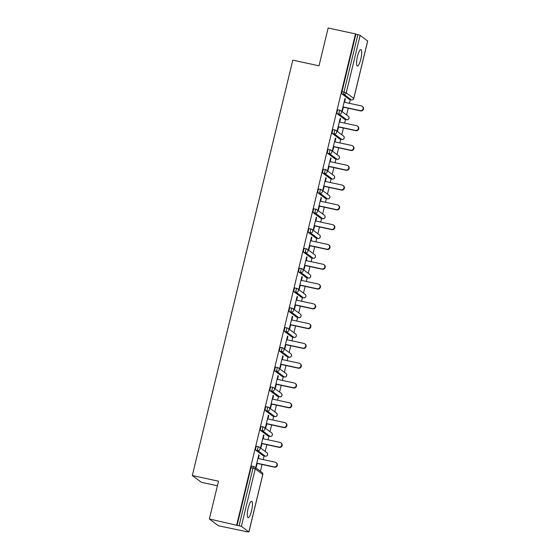 <?xml version="1.0" encoding="UTF-8"?>
<svg xmlns="http://www.w3.org/2000/svg" width="560" height="560" viewBox="0 0 560 560"><rect width="100%" height="100%" fill="white"/><g stroke="black" fill="none" stroke-linecap="round" stroke-linejoin="round"><path stroke-width="0.84" d="M251.566 510.741A8.4 1.939 102.2 0 0 251.643 501.27A8.4 1.939 102.2 0 0 248.171 508.214A8.4 1.939 102.2 0 0 248.094 517.685A8.4 1.939 102.2 0 0 251.566 510.741M360.836 59.073A8.4 1.939 102.2 0 0 360.92 49.602A8.4 1.939 102.2 0 0 357.441 56.539A8.4 1.939 102.2 0 0 357.364 66.017A8.4 1.939 102.2 0 0 360.836 59.073M217.406 485.765L201.404 482.307L192.311 475.524L292.803 60.137L319.004 65.807L328.153 28L355.481 33.915L355.88 34.209L341.978 91.686L343.973 92.12L357.875 34.643L355.88 34.209M245.791 531.699L248.864 531.944L241.36 526.344L209.37 519.001L218.463 525.784L245.84 531.496M260.414 471.247L262.052 464.485M263.235 459.592L264.117 455.945M265.202 451.458L266.84 444.696M268.023 439.803L268.905 436.156M269.99 431.662L271.628 424.907M272.811 420.007L273.693 416.36M274.778 411.873L276.416 405.111M277.599 400.218L278.481 396.571M279.566 392.077L281.204 385.322M282.387 380.422L283.269 376.775M284.354 372.288L285.992 365.526M287.175 360.633L288.057 356.986M289.142 352.492L290.78 345.737M291.963 340.837L292.845 337.19M293.93 332.703L295.568 325.941M296.751 321.048L297.633 317.401M298.718 312.907L300.356 306.152M301.539 301.252L302.421 297.605M303.506 293.118L305.144 286.356M306.327 281.463L307.209 277.816M308.301 273.329L309.932 266.567M311.115 261.674L311.997 258.02M313.089 253.533L314.72 246.771M315.903 241.878L316.785 238.231M317.877 233.744L319.508 226.982M320.691 222.089L321.58 218.435M322.665 213.948L324.296 207.186M325.479 202.293L326.368 198.646M327.453 194.159L329.084 187.397M330.267 182.504L331.156 178.85M332.241 174.363L333.872 167.601M335.062 162.708L335.944 159.061M337.029 154.574L338.66 147.812M339.85 142.919L340.732 139.265M341.817 134.778L343.448 128.016M344.638 123.123L345.52 119.476M346.605 114.989L348.236 108.227M349.426 103.334L350.308 99.687M357.875 34.643L360.143 35.343L367.626 41.034M209.37 519.001L218.512 481.194L192.311 475.524M236.698 524.916L355.481 33.915M343.364 107.17L342.475 110.852L342.076 110.551L344.988 98.504L345.387 98.798L344.939 98.7M344.547 102.277L345.387 98.798M237.097 525.21L250.999 467.74A1.967 0.455 -77.8 0 1 251.811 466.109A1.967 0.455 -77.8 0 1 251.86 466.13L253.764 466.543M349.51 99.498A1.967 0.455 -77.8 0 1 349.461 99.498A1.967 0.455 -77.8 0 1 349.419 99.477L341.915 93.884A1.967 0.455 -77.8 0 1 341.978 91.686M263.319 455.763A1.967 0.455 -77.8 0 1 263.27 455.763A1.967 0.455 -77.8 0 1 263.228 455.742L255.724 450.149A1.967 0.455 -77.8 0 1 255.787 447.944A1.967 0.455 -77.8 0 1 256.599 446.32A1.967 0.455 -77.8 0 1 256.648 446.341L258.552 446.754M268.107 435.967A1.967 0.455 -77.8 0 1 268.058 435.967A1.967 0.455 -77.8 0 1 268.016 435.953L260.512 430.353A1.967 0.455 -77.8 0 1 260.575 428.155A1.967 0.455 -77.8 0 1 261.387 426.524A1.967 0.455 -77.8 0 1 261.436 426.545L263.34 426.958M272.895 416.178A1.967 0.455 -77.8 0 1 272.846 416.178A1.967 0.455 -77.8 0 1 272.804 416.157L265.3 410.564A1.967 0.455 -77.8 0 1 265.363 408.359A1.967 0.455 -77.8 0 1 266.175 406.735A1.967 0.455 -77.8 0 1 266.224 406.756L268.128 407.169M277.683 396.382A1.967 0.455 -77.8 0 1 277.634 396.389A1.967 0.455 -77.8 0 1 277.592 396.368L270.088 390.768A1.967 0.455 -77.8 0 1 270.151 388.57A1.967 0.455 -77.8 0 1 270.963 386.946A1.967 0.455 -77.8 0 1 271.012 386.96L272.916 387.373M282.471 376.593A1.967 0.455 -77.8 0 1 282.422 376.593A1.967 0.455 -77.8 0 1 282.38 376.572L274.876 370.979A1.967 0.455 -77.8 0 1 274.939 368.774A1.967 0.455 -77.8 0 1 275.751 367.15A1.967 0.455 -77.8 0 1 275.8 367.171L277.704 367.584M287.259 356.797A1.967 0.455 -77.8 0 1 287.21 356.804A1.967 0.455 -77.8 0 1 287.168 356.783L279.664 351.183A1.967 0.455 -77.8 0 1 279.727 348.985A1.967 0.455 -77.8 0 1 280.539 347.361A1.967 0.455 -77.8 0 1 280.588 347.375L282.492 347.788M292.047 337.008A1.967 0.455 -77.8 0 1 291.998 337.008A1.967 0.455 -77.8 0 1 291.956 336.987L284.452 331.394A1.967 0.455 -77.8 0 1 284.515 329.196A1.967 0.455 -77.8 0 1 285.327 327.565A1.967 0.455 -77.8 0 1 285.376 327.586L287.28 327.999M296.835 317.219A1.967 0.455 -77.8 0 1 296.793 317.219A1.967 0.455 -77.8 0 1 296.744 317.198L289.24 311.598A1.967 0.455 -77.8 0 1 289.303 309.4A1.967 0.455 -77.8 0 1 290.122 307.776A1.967 0.455 -77.8 0 1 290.164 307.797L292.068 308.203M301.63 297.423A1.967 0.455 -77.8 0 1 301.581 297.423A1.967 0.455 -77.8 0 1 301.532 297.402L294.028 291.809A1.967 0.455 -77.8 0 1 294.091 289.611A1.967 0.455 -77.8 0 1 294.91 287.98A1.967 0.455 -77.8 0 1 294.952 288.001L296.856 288.414M306.418 277.634A1.967 0.455 -77.8 0 1 306.369 277.634A1.967 0.455 -77.8 0 1 306.32 277.613L298.816 272.013A1.967 0.455 -77.8 0 1 298.879 269.815A1.967 0.455 -77.8 0 1 299.698 268.191A1.967 0.455 -77.8 0 1 299.74 268.212L301.644 268.618M311.206 257.838A1.967 0.455 -77.8 0 1 311.157 257.838A1.967 0.455 -77.8 0 1 311.108 257.817L303.604 252.224A1.967 0.455 -77.8 0 1 303.667 250.026A1.967 0.455 -77.8 0 1 304.486 248.395A1.967 0.455 -77.8 0 1 304.528 248.416L306.432 248.829M315.994 238.049A1.967 0.455 -77.8 0 1 315.945 238.049A1.967 0.455 -77.8 0 1 315.896 238.028L308.392 232.428A1.967 0.455 -77.8 0 1 308.455 230.23A1.967 0.455 -77.8 0 1 309.274 228.606A1.967 0.455 -77.8 0 1 309.316 228.627L311.22 229.04M320.782 218.253A1.967 0.455 -77.8 0 1 320.733 218.253A1.967 0.455 -77.8 0 1 320.684 218.232L313.18 212.639A1.967 0.455 -77.8 0 1 313.243 210.441A1.967 0.455 -77.8 0 1 314.062 208.81A1.967 0.455 -77.8 0 1 314.104 208.831L316.008 209.244M325.57 198.464A1.967 0.455 -77.8 0 1 325.521 198.464A1.967 0.455 -77.8 0 1 325.472 198.443L317.975 192.843A1.967 0.455 -77.8 0 1 318.031 190.645A1.967 0.455 -77.8 0 1 318.85 189.021A1.967 0.455 -77.8 0 1 318.892 189.042L320.796 189.455M330.358 178.668A1.967 0.455 -77.8 0 1 330.309 178.668A1.967 0.455 -77.8 0 1 330.26 178.647L322.763 173.054A1.967 0.455 -77.8 0 1 322.826 170.856A1.967 0.455 -77.8 0 1 323.638 169.225A1.967 0.455 -77.8 0 1 323.68 169.246L325.584 169.659M335.146 158.879A1.967 0.455 -77.8 0 1 335.097 158.879A1.967 0.455 -77.8 0 1 335.055 158.858L327.551 153.258A1.967 0.455 -77.8 0 1 327.614 151.06A1.967 0.455 -77.8 0 1 328.426 149.436A1.967 0.455 -77.8 0 1 328.468 149.457L330.372 149.87M339.934 139.083A1.967 0.455 -77.8 0 1 339.885 139.083A1.967 0.455 -77.8 0 1 339.843 139.062L332.339 133.469A1.967 0.455 -77.8 0 1 332.402 131.271A1.967 0.455 -77.8 0 1 333.214 129.64A1.967 0.455 -77.8 0 1 333.256 129.661L335.16 130.074M344.722 119.294A1.967 0.455 -77.8 0 1 344.673 119.294A1.967 0.455 -77.8 0 1 344.631 119.273L337.127 113.68A1.967 0.455 -77.8 0 1 337.19 111.475A1.967 0.455 -77.8 0 1 338.002 109.851A1.967 0.455 -77.8 0 1 338.044 109.872L339.948 110.285M339.759 122.066L340.599 118.587L340.2 118.293L337.288 130.347L337.687 130.641L338.576 126.966M334.971 141.862L335.811 138.383L335.412 138.082L332.5 150.136L332.892 150.437L333.788 146.755M330.183 161.651L331.023 158.172L330.624 157.878L327.712 169.932L328.104 170.226L329 166.551M325.395 181.447L326.235 177.968L325.836 177.667L322.924 189.721L323.316 190.022L324.212 186.34M320.607 201.236L321.447 197.757L321.048 197.463L318.136 209.517L318.528 209.811L319.424 206.129M315.819 221.032L316.659 217.553L316.26 217.252L313.348 229.306L313.74 229.607L314.629 225.925M311.031 240.821L311.871 237.342L311.472 237.048L308.553 249.102L308.952 249.396L309.841 245.714M306.243 260.617L307.083 257.138L306.684 256.837L303.765 268.891L304.164 269.192L305.053 265.51M301.455 280.406L302.295 276.927L301.896 276.633L298.977 288.687L299.376 288.981L300.265 285.299M296.66 300.202L297.507 296.723L297.108 296.422L294.189 308.476L294.588 308.77L295.477 305.095M291.872 319.991L292.719 316.512L292.32 316.218L289.401 328.272L289.8 328.566L290.689 324.884M287.084 339.787L287.931 336.308L287.532 336.007L284.613 348.061L285.012 348.355L285.901 344.68M282.296 359.576L283.143 356.097L282.744 355.803L279.825 367.857L280.224 368.151L281.113 364.469M277.508 379.372L278.355 375.893L277.956 375.592L275.037 387.646L275.436 387.94L276.325 384.265M272.72 399.161L273.567 395.682L273.168 395.388L270.249 407.435L270.648 407.736L271.537 404.054M267.932 418.957L268.779 415.471L268.38 415.177L265.461 427.231L265.86 427.525L266.749 423.85M263.144 438.746L263.984 435.267L263.592 434.973L260.673 447.02L261.072 447.321L261.961 443.639M258.356 458.535L259.196 455.056L258.804 454.762L255.885 466.816L256.284 467.11L257.173 463.435M340.599 118.587L340.151 118.496M335.811 138.383L335.363 138.285M331.023 158.172L330.575 158.081M326.235 177.968L325.787 177.87M321.447 197.757L320.999 197.659M316.659 217.553L316.211 217.455M311.871 237.342L311.423 237.244M307.083 257.138L306.635 257.04M302.295 276.927L301.847 276.829M297.507 296.723L297.059 296.625M292.719 316.512L292.271 316.414M287.931 336.308L287.483 336.21M283.143 356.097L282.695 355.999M278.355 375.893L277.907 375.795M273.567 395.682L273.119 395.584M268.779 415.471L268.331 415.38M263.984 435.267L263.543 435.169M259.196 455.056L258.755 454.965M362.264 106.323L362.663 106.617A2.429 2.352 126.7 0 1 360.647 110.908L360.248 110.614A2.429 2.352 -53.3 0 0 362.264 106.323A2.429 2.352 -53.3 0 0 361.382 105.917L344.099 102.179M360.248 110.614L342.965 106.876M360.647 110.908L342.916 107.072M357.476 126.112L357.875 126.413A2.429 2.352 126.7 0 1 355.859 130.704L355.46 130.41A2.429 2.352 -53.3 0 0 357.476 126.112A2.429 2.352 -53.3 0 0 356.594 125.713L339.311 121.975M355.46 130.41L338.177 126.665M355.859 130.704L338.128 126.868M352.688 145.908L353.087 146.202A2.429 2.352 126.7 0 1 351.071 150.493L350.672 150.199A2.429 2.352 -53.3 0 0 352.688 145.908A2.429 2.352 -53.3 0 0 351.806 145.502L334.523 141.764M350.672 150.199L333.389 146.461M351.071 150.493L333.34 146.657M347.9 165.697L348.299 165.998A2.429 2.352 126.7 0 1 346.283 170.289L345.884 169.988A2.429 2.352 -53.3 0 0 347.9 165.697A2.429 2.352 -53.3 0 0 347.018 165.298L329.735 161.56M345.884 169.988L328.601 166.25M346.283 170.289L328.552 166.453M343.112 185.493L343.511 185.787A2.429 2.352 126.7 0 1 341.495 190.078L341.096 189.784A2.429 2.352 -53.3 0 0 343.112 185.493A2.429 2.352 -53.3 0 0 342.23 185.087L324.947 181.349M341.096 189.784L323.813 186.046M341.495 190.078L323.764 186.242M338.324 205.282L338.723 205.583A2.429 2.352 126.7 0 1 336.707 209.874L336.308 209.573A2.429 2.352 -53.3 0 0 338.324 205.282A2.429 2.352 -53.3 0 0 337.442 204.883L320.159 201.145M336.308 209.573L319.025 205.835M336.707 209.874L318.976 206.038M333.536 225.078L333.935 225.372A2.429 2.352 126.7 0 1 331.919 229.663L331.52 229.369A2.429 2.352 -53.3 0 0 333.536 225.078A2.429 2.352 -53.3 0 0 332.654 224.672L315.371 220.934M331.52 229.369L314.237 225.631M331.919 229.663L314.188 225.827M328.748 244.867L329.147 245.161A2.429 2.352 126.7 0 1 327.124 249.459L326.732 249.158A2.429 2.352 -53.3 0 0 328.748 244.867A2.429 2.352 -53.3 0 0 327.866 244.468L310.583 240.723M326.732 249.158L309.449 245.42M327.124 249.459L309.4 245.623M323.96 264.663L324.359 264.957A2.429 2.352 126.7 0 1 322.336 269.248L321.944 268.954A2.429 2.352 -53.3 0 0 323.96 264.663A2.429 2.352 -53.3 0 0 323.078 264.257L305.795 260.519M321.944 268.954L304.661 265.216M322.336 269.248L304.612 265.412M319.172 284.452L319.571 284.746A2.429 2.352 126.7 0 1 317.548 289.044L317.156 288.743A2.429 2.352 -53.3 0 0 319.172 284.452A2.429 2.352 -53.3 0 0 318.29 284.053L301.007 280.308M317.156 288.743L299.873 285.005M317.548 289.044L299.824 285.208M314.384 304.248L314.783 304.542A2.429 2.352 126.7 0 1 312.76 308.833L312.368 308.539A2.429 2.352 -53.3 0 0 314.384 304.248A2.429 2.352 -53.3 0 0 313.502 303.842L296.219 300.104M312.368 308.539L295.085 304.794M312.76 308.833L295.036 304.997M309.596 324.037L309.995 324.331A2.429 2.352 126.7 0 1 307.972 328.629L307.58 328.328A2.429 2.352 -53.3 0 0 309.596 324.037A2.429 2.352 -53.3 0 0 308.714 323.638L291.431 319.893M307.58 328.328L290.29 324.59M307.972 328.629L290.248 324.793M304.808 343.826L305.207 344.127A2.429 2.352 126.7 0 1 303.184 348.418L302.785 348.124A2.429 2.352 -53.3 0 0 304.808 343.826A2.429 2.352 -53.3 0 0 303.926 343.427L286.643 339.689M302.785 348.124L285.502 344.379M303.184 348.418L285.46 344.582M300.02 363.622L300.419 363.916A2.429 2.352 126.7 0 1 298.396 368.214L297.997 367.913A2.429 2.352 -53.3 0 0 300.02 363.622A2.429 2.352 -53.3 0 0 299.138 363.223L281.855 359.478M297.997 367.913L280.714 364.175M298.396 368.214L280.665 364.378M295.232 383.411L295.631 383.712A2.429 2.352 126.7 0 1 293.608 388.003L293.209 387.709A2.429 2.352 -53.3 0 0 295.232 383.411A2.429 2.352 -53.3 0 0 294.35 383.012L277.067 379.274M293.209 387.709L275.926 383.964M293.608 388.003L275.877 384.167M290.444 403.207L290.843 403.501A2.429 2.352 126.7 0 1 288.82 407.799L288.421 407.498A2.429 2.352 -53.3 0 0 290.444 403.207A2.429 2.352 -53.3 0 0 289.562 402.808L272.279 399.063M288.421 407.498L271.138 403.76M288.82 407.799L271.089 403.956M285.656 422.996L286.055 423.297A2.429 2.352 126.7 0 1 284.032 427.588L283.633 427.294A2.429 2.352 -53.3 0 0 285.656 422.996A2.429 2.352 -53.3 0 0 284.774 422.597L267.491 418.859M283.633 427.294L266.35 423.549M284.032 427.588L266.301 423.752M280.868 442.792L281.267 443.086A2.429 2.352 126.7 0 1 279.244 447.384L278.845 447.083A2.429 2.352 -53.3 0 0 280.868 442.792A2.429 2.352 -53.3 0 0 279.986 442.393L262.696 438.648M278.845 447.083L261.562 443.345M279.244 447.384L261.513 443.541M276.08 462.581L276.472 462.882A2.429 2.352 126.7 0 1 274.456 467.173L274.057 466.879A2.429 2.352 -53.3 0 0 276.08 462.581A2.429 2.352 -53.3 0 0 275.191 462.182L257.908 458.444M274.057 466.879L256.774 463.134M274.456 467.173L256.725 463.337M360.143 35.343L346.241 92.82L353.745 98.413L367.647 40.943M349.419 99.477L351.414 99.911L343.91 94.318A1.967 0.455 102.2 0 1 343.973 92.12L346.241 92.82A1.967 1.904 126.7 0 1 343.91 94.318L341.915 93.884M351.512 99.932A1.967 0.455 -77.8 0 1 351.456 99.932A1.967 0.455 -77.8 0 1 351.414 99.911A1.967 1.904 126.7 0 0 353.745 98.413L353.724 98.504M248.864 531.944L262.766 474.467L255.262 468.874L241.36 526.344M239.092 525.644L252.994 468.174L250.999 467.74M262.745 474.558L262.766 474.467A1.967 1.904 -53.3 0 0 262.073 472.486L254.569 466.893A1.967 1.904 -53.3 0 1 255.262 468.874L252.994 468.174A1.967 0.455 -77.8 0 1 253.806 466.543A1.967 0.455 -77.8 0 1 253.855 466.564A1.967 1.904 -53.3 0 1 254.569 466.893A1.967 1.967 0 0 0 253.806 466.543L251.811 466.109M344.631 119.273L346.626 119.707A1.967 1.904 126.7 0 0 348.957 118.209A1.967 1.904 -53.3 0 0 348.264 116.221L340.76 110.628A1.967 1.904 -53.3 0 0 340.039 110.306A1.967 0.455 -77.8 0 0 339.997 110.285A1.967 0.455 -77.8 0 0 339.185 111.909A1.967 0.455 102.2 0 0 339.122 114.107L337.127 113.68M346.724 119.721A1.967 0.455 -77.8 0 1 346.668 119.728A1.967 0.455 -77.8 0 1 346.626 119.707L339.122 114.107A1.967 1.904 126.7 0 0 341.453 112.609A1.967 1.904 -53.3 0 0 340.76 110.628A1.967 1.967 0 0 0 339.997 110.285L338.002 109.851M339.843 139.062L341.838 139.496L334.334 133.903L332.339 133.469M335.055 158.858L337.05 159.292L329.546 153.692L327.551 153.258M330.26 178.647L332.262 179.081L324.758 173.488L322.763 173.054M325.472 198.443L327.474 198.877L319.97 193.277L317.975 192.843M320.684 218.232L322.686 218.666L315.182 213.073L313.18 212.639M315.896 238.028L317.898 238.455L310.394 232.862L308.392 232.428M311.108 257.817L313.11 258.251L305.606 252.658L303.604 252.224M306.32 277.613L308.322 278.04L300.818 272.447L298.816 272.013M301.532 297.402L303.527 297.836L296.03 292.243L294.028 291.809M296.744 317.198L298.739 317.625L291.242 312.032L289.24 311.598M291.956 336.987L293.951 337.421L286.447 331.821L284.452 331.394M287.168 356.783L289.163 357.21L281.659 351.617L279.664 351.183M282.38 376.572L284.375 377.006L276.871 371.406L274.876 370.979M277.592 396.368L279.587 396.795L272.083 391.202L270.088 390.768M272.804 416.157L274.799 416.591L267.295 410.991L265.3 410.564M268.016 435.953L270.011 436.38L262.507 430.787L260.512 430.353M263.228 455.742L265.223 456.176L257.719 450.576L255.724 450.149M341.936 139.517A1.967 0.455 -77.8 0 1 341.88 139.517A1.967 0.455 -77.8 0 1 341.838 139.496A1.967 1.904 126.7 0 0 344.169 137.998A1.967 1.904 -53.3 0 0 343.476 136.017L335.972 130.417A1.967 1.904 -53.3 0 0 335.251 130.095A1.967 0.455 -77.8 0 0 335.209 130.074A1.967 0.455 -77.8 0 0 334.397 131.698A1.967 0.455 102.2 0 0 334.334 133.903A1.967 1.904 126.7 0 0 336.665 132.405A1.967 1.904 -53.3 0 0 335.972 130.417A1.967 1.967 0 0 0 335.209 130.074L333.214 129.64M337.148 159.306A1.967 0.455 -77.8 0 1 337.092 159.313A1.967 0.455 -77.8 0 1 337.05 159.292A1.967 1.904 126.7 0 0 339.381 157.794A1.967 1.904 -53.3 0 0 338.688 155.806L331.184 150.213A1.967 1.904 -53.3 0 0 330.463 149.884A1.967 0.455 -77.8 0 0 330.421 149.87A1.967 0.455 -77.8 0 0 329.609 151.494A1.967 0.455 102.2 0 0 329.546 153.692A1.967 1.904 126.7 0 0 331.877 152.194A1.967 1.904 -53.3 0 0 331.184 150.213A1.967 1.967 0 0 0 330.421 149.87L328.426 149.436M332.36 179.102A1.967 0.455 -77.8 0 1 332.304 179.102A1.967 0.455 -77.8 0 1 332.262 179.081A1.967 1.904 126.7 0 0 334.593 177.583A1.967 1.904 -53.3 0 0 333.9 175.602L326.396 170.002A1.967 1.904 -53.3 0 0 325.675 169.68A1.967 0.455 -77.8 0 0 325.633 169.659A1.967 0.455 -77.8 0 0 324.821 171.283A1.967 0.455 102.2 0 0 324.758 173.488A1.967 1.904 126.7 0 0 327.089 171.99A1.967 1.904 -53.3 0 0 326.396 170.002A1.967 1.967 0 0 0 325.633 169.659L323.638 169.225M327.572 198.891A1.967 0.455 -77.8 0 1 327.516 198.891A1.967 0.455 -77.8 0 1 327.474 198.877A1.967 1.904 126.7 0 0 329.805 197.379A1.967 1.904 -53.3 0 0 329.112 195.391L321.608 189.798A1.967 1.904 -53.3 0 0 320.887 189.469A1.967 0.455 -77.8 0 0 320.845 189.448A1.967 0.455 -77.8 0 0 320.033 191.079A1.967 0.455 102.2 0 0 319.97 193.277A1.967 1.904 126.7 0 0 322.301 191.779A1.967 1.904 -53.3 0 0 321.608 189.798A1.967 1.967 0 0 0 320.845 189.448L318.85 189.021M322.784 218.687A1.967 0.455 -77.8 0 1 322.728 218.687A1.967 0.455 -77.8 0 1 322.686 218.666A1.967 1.904 126.7 0 0 325.017 217.168A1.967 1.904 -53.3 0 0 324.324 215.187L316.82 209.587A1.967 1.904 -53.3 0 0 316.099 209.265A1.967 0.455 -77.8 0 0 316.057 209.244A1.967 0.455 -77.8 0 0 315.245 210.868A1.967 0.455 102.2 0 0 315.182 213.073A1.967 1.904 126.7 0 0 317.513 211.575A1.967 1.904 -53.3 0 0 316.82 209.587A1.967 1.967 0 0 0 316.057 209.244L314.062 208.81M317.996 238.476A1.967 0.455 -77.8 0 1 317.94 238.476A1.967 0.455 -77.8 0 1 317.898 238.455A1.967 1.904 126.7 0 0 320.229 236.957A1.967 1.904 -53.3 0 0 319.529 234.976L312.032 229.383A1.967 1.904 -53.3 0 0 311.311 229.054A1.967 0.455 -77.8 0 0 311.269 229.033A1.967 0.455 -77.8 0 0 310.457 230.664A1.967 0.455 102.2 0 0 310.394 232.862A1.967 1.904 126.7 0 0 312.725 231.364A1.967 1.904 -53.3 0 0 312.032 229.383A1.967 1.967 0 0 0 311.269 229.033L309.274 228.606M313.208 258.272A1.967 0.455 -77.8 0 1 313.152 258.272A1.967 0.455 -77.8 0 1 313.11 258.251A1.967 1.904 126.7 0 0 315.441 256.753A1.967 1.904 -53.3 0 0 314.741 254.772L307.237 249.172A1.967 1.904 -53.3 0 0 306.523 248.85A1.967 0.455 -77.8 0 0 306.481 248.829A1.967 0.455 -77.8 0 0 305.669 250.453A1.967 0.455 102.2 0 0 305.606 252.658A1.967 1.904 126.7 0 0 307.937 251.16A1.967 1.904 -53.3 0 0 307.237 249.172A1.967 1.967 0 0 0 306.481 248.829L304.486 248.395M308.42 278.061A1.967 0.455 -77.8 0 1 308.364 278.061A1.967 0.455 -77.8 0 1 308.322 278.04A1.967 1.904 126.7 0 0 310.653 276.542A1.967 1.904 -53.3 0 0 309.953 274.561L302.449 268.968A1.967 1.904 -53.3 0 0 301.735 268.639A1.967 0.455 -77.8 0 0 301.693 268.618A1.967 0.455 -77.8 0 0 300.881 270.249A1.967 0.455 102.2 0 0 300.818 272.447A1.967 1.904 126.7 0 0 303.149 270.949A1.967 1.904 -53.3 0 0 302.449 268.968A1.967 1.967 0 0 0 301.693 268.618L299.698 268.191M303.632 297.857A1.967 0.455 -77.8 0 1 303.576 297.857A1.967 0.455 -77.8 0 1 303.527 297.836A1.967 1.904 126.7 0 0 305.865 296.338A1.967 1.904 -53.3 0 0 305.165 294.357L297.661 288.757A1.967 1.904 -53.3 0 0 296.947 288.435A1.967 0.455 -77.8 0 0 296.905 288.414A1.967 0.455 -77.8 0 0 296.093 290.038A1.967 0.455 102.2 0 0 296.03 292.243A1.967 1.904 126.7 0 0 298.361 290.745A1.967 1.904 -53.3 0 0 297.661 288.757A1.967 1.967 0 0 0 296.905 288.414L294.91 287.98M298.844 317.646A1.967 0.455 -77.8 0 1 298.788 317.646A1.967 0.455 -77.8 0 1 298.739 317.625A1.967 1.904 126.7 0 0 301.077 316.127A1.967 1.904 -53.3 0 0 300.377 314.146L292.873 308.553A1.967 1.904 -53.3 0 0 292.159 308.224A1.967 0.455 -77.8 0 0 292.117 308.203A1.967 0.455 -77.8 0 0 291.298 309.834A1.967 0.455 102.2 0 0 291.242 312.032A1.967 1.904 126.7 0 0 293.573 310.534A1.967 1.904 -53.3 0 0 292.873 308.553A1.967 1.967 0 0 0 292.117 308.203L290.122 307.776M294.056 337.442A1.967 0.455 -77.8 0 1 294 337.442A1.967 0.455 -77.8 0 1 293.951 337.421A1.967 1.904 126.7 0 0 296.289 335.923A1.967 1.904 -53.3 0 0 295.589 333.942L288.085 328.342A1.967 1.904 -53.3 0 0 287.371 328.02A1.967 0.455 -77.8 0 0 287.329 327.999A1.967 0.455 -77.8 0 0 286.51 329.623A1.967 0.455 102.2 0 0 286.447 331.821A1.967 1.904 126.7 0 0 288.785 330.323A1.967 1.904 -53.3 0 0 288.085 328.342A1.967 1.967 0 0 0 287.329 327.999L285.327 327.565M289.261 357.231A1.967 0.455 -77.8 0 1 289.212 357.231A1.967 0.455 -77.8 0 1 289.163 357.21A1.967 1.904 126.7 0 0 291.501 355.712A1.967 1.904 -53.3 0 0 290.801 353.731L283.297 348.138A1.967 1.904 -53.3 0 0 282.583 347.809A1.967 0.455 -77.8 0 0 282.541 347.788A1.967 0.455 -77.8 0 0 281.722 349.419A1.967 0.455 102.2 0 0 281.659 351.617A1.967 1.904 126.7 0 0 283.997 350.119A1.967 1.904 -53.3 0 0 283.297 348.138A1.967 1.967 0 0 0 282.541 347.788L280.539 347.361M284.473 377.02A1.967 0.455 -77.8 0 1 284.424 377.027A1.967 0.455 -77.8 0 1 284.375 377.006A1.967 1.904 126.7 0 0 286.713 375.508A1.967 1.904 -53.3 0 0 286.013 373.527L278.509 367.927A1.967 1.904 -53.3 0 0 277.795 367.605A1.967 0.455 -77.8 0 0 277.753 367.584A1.967 0.455 -77.8 0 0 276.934 369.208A1.967 0.455 102.2 0 0 276.871 371.406A1.967 1.904 126.7 0 0 279.209 369.908A1.967 1.904 -53.3 0 0 278.509 367.927A1.967 1.967 0 0 0 277.753 367.584L275.751 367.15M279.685 396.816A1.967 0.455 -77.8 0 1 279.636 396.816A1.967 0.455 -77.8 0 1 279.587 396.795A1.967 1.904 126.7 0 0 281.918 395.297A1.967 1.904 -53.3 0 0 281.225 393.316L273.721 387.723A1.967 1.904 -53.3 0 0 273.007 387.394A1.967 0.455 -77.8 0 0 272.965 387.373A1.967 0.455 -77.8 0 0 272.146 389.004A1.967 0.455 102.2 0 0 272.083 391.202A1.967 1.904 126.7 0 0 274.421 389.704A1.967 1.904 -53.3 0 0 273.721 387.723A1.967 1.967 0 0 0 272.965 387.373L270.963 386.946M274.897 416.605A1.967 0.455 -77.8 0 1 274.848 416.612A1.967 0.455 -77.8 0 1 274.799 416.591A1.967 1.904 126.7 0 0 277.13 415.093A1.967 1.904 -53.3 0 0 276.437 413.112L268.933 407.512A1.967 1.904 -53.3 0 0 268.219 407.19A1.967 0.455 -77.8 0 0 268.177 407.169A1.967 0.455 -77.8 0 0 267.358 408.793A1.967 0.455 102.2 0 0 267.295 410.991A1.967 1.904 126.7 0 0 269.633 409.493A1.967 1.904 -53.3 0 0 268.933 407.512A1.967 1.967 0 0 0 268.177 407.169L266.175 406.735M270.109 436.401A1.967 0.455 -77.8 0 1 270.06 436.401A1.967 0.455 -77.8 0 1 270.011 436.38A1.967 1.904 126.7 0 0 272.342 434.882A1.967 1.904 -53.3 0 0 271.649 432.901L264.145 427.308A1.967 1.904 -53.3 0 0 263.431 426.979A1.967 0.455 -77.8 0 0 263.389 426.958A1.967 0.455 -77.8 0 0 262.57 428.589A1.967 0.455 102.2 0 0 262.507 430.787A1.967 1.904 126.7 0 0 264.838 429.289A1.967 1.904 -53.3 0 0 264.145 427.308A1.967 1.967 0 0 0 263.389 426.958L261.387 426.524M265.321 456.19A1.967 0.455 -77.8 0 1 265.265 456.197A1.967 0.455 -77.8 0 1 265.223 456.176A1.967 1.904 126.7 0 0 267.554 454.678A1.967 1.904 -53.3 0 0 266.861 452.69L259.357 447.097A1.967 1.904 -53.3 0 0 258.643 446.775A1.967 0.455 -77.8 0 0 258.594 446.754A1.967 0.455 -77.8 0 0 257.782 448.378A1.967 0.455 102.2 0 0 257.719 450.576A1.967 1.904 126.7 0 0 260.05 449.078A1.967 1.904 -53.3 0 0 259.357 447.097A1.967 1.967 0 0 0 258.594 446.754L256.599 446.32M367.689 40.999L353.787 98.469A1.967 1.967 0 0 1 351.456 99.932L349.461 99.498M262.073 472.486A1.967 1.967 0 0 1 262.808 474.523L248.906 532M344.673 119.294L346.668 119.728A1.967 1.967 0 0 0 348.264 116.221M339.885 139.083L341.88 139.517A1.967 1.967 0 0 0 343.476 136.017M335.097 158.879L337.092 159.313A1.967 1.967 0 0 0 338.688 155.806M330.309 178.668L332.304 179.102A1.967 1.967 0 0 0 333.9 175.602M325.521 198.464L327.516 198.891A1.967 1.967 0 0 0 329.112 195.391M320.733 218.253L322.728 218.687A1.967 1.967 0 0 0 324.324 215.187M315.945 238.049L317.94 238.476A1.967 1.967 0 0 0 319.529 234.976M311.157 257.838L313.152 258.272A1.967 1.967 0 0 0 314.741 254.772M306.369 277.634L308.364 278.061A1.967 1.967 0 0 0 309.953 274.561M301.581 297.423L303.576 297.857A1.967 1.967 0 0 0 305.165 294.357M296.793 317.219L298.788 317.646A1.967 1.967 0 0 0 300.377 314.146M291.998 337.008L294 337.442A1.967 1.967 0 0 0 295.589 333.942M287.21 356.804L289.212 357.231A1.967 1.967 0 0 0 290.801 353.731M282.422 376.593L284.424 377.027A1.967 1.967 0 0 0 286.013 373.527M277.634 396.389L279.636 396.816A1.967 1.967 0 0 0 281.225 393.316M272.846 416.178L274.848 416.612A1.967 1.967 0 0 0 276.437 413.112M268.058 435.967L270.06 436.401A1.967 1.967 0 0 0 271.649 432.901M263.27 455.763L265.265 456.197A1.967 1.967 0 0 0 266.861 452.69"/></g></svg>
